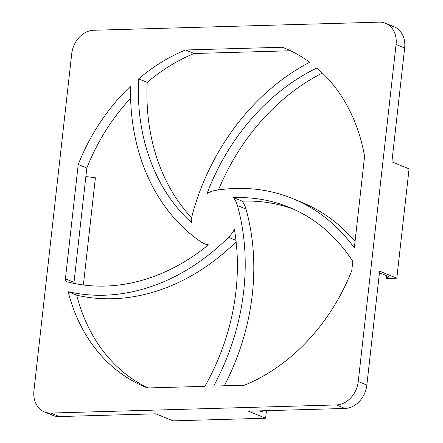 <?xml version="1.0" encoding="UTF-8"?>
<svg xmlns="http://www.w3.org/2000/svg" width="443" height="443" viewBox="0 0 443 443"><rect width="100%" height="100%" fill="white"/><g stroke="black" fill="none" stroke-linecap="round" stroke-linejoin="round"><path stroke-width="0.66" d="M191.553 222.685A28.18 22.565 112.2 0 1 192.799 212.867A28.18 22.565 -67.8 0 0 191.553 222.685A201.969 161.723 112.2 0 1 138.637 78.871L147.231 82.381A183.214 146.705 112.2 0 1 194.106 53.503L185.512 49.987A183.214 146.705 -67.8 0 0 138.637 78.871A183.214 146.705 112.2 0 1 185.512 49.987L282.385 47.24A183.214 146.705 112.2 0 1 309.674 62.242A211.361 169.243 -67.8 0 0 192.799 212.867A211.361 169.243 112.2 0 1 309.674 62.242A183.214 146.705 -67.8 0 0 284.312 48.005A183.214 146.705 -67.8 0 0 282.385 47.24L286.222 48.808L282.385 47.24L185.512 49.987L194.106 53.503A183.214 146.705 -67.8 0 0 147.231 82.381A201.969 161.723 -67.8 0 0 191.775 217.995A201.969 161.723 112.2 0 1 147.231 82.381L138.637 78.871A201.969 161.723 -67.8 0 0 191.553 222.685M208.431 244.824A28.18 22.565 112.2 0 1 204.334 243.689A28.18 22.565 112.2 0 1 200.928 241.85A28.18 22.565 -67.8 0 0 208.431 244.824A201.969 161.723 112.2 0 1 65.891 281.477A183.214 146.705 112.2 0 1 65.403 278.835A183.214 146.705 -67.8 0 0 65.891 281.477A201.969 161.723 -67.8 0 0 208.431 244.824M74.197 283.442A183.214 146.705 112.2 0 1 73.998 282.346L65.403 278.835L78.228 164.497A183.214 146.705 112.2 0 1 130.591 86.103A211.361 169.243 -67.8 0 0 200.928 241.85A211.361 169.243 112.2 0 1 130.591 86.103A183.214 146.705 -67.8 0 0 78.228 164.497L65.403 278.835L73.998 282.346A183.214 146.705 -67.8 0 0 74.197 283.442M234.38 229.341A28.18 22.565 112.2 0 1 228.499 237.321L235.969 240.377L228.499 237.321A28.18 22.565 -67.8 0 0 234.38 229.341A201.969 161.723 112.2 0 1 204.871 386.335L147.602 387.963L204.871 386.335A201.969 161.723 -67.8 0 0 234.38 229.341M351.759 270.701L352.805 261.414L351.759 270.701A183.214 146.705 112.2 0 1 244.475 385.211L213.648 386.086A211.361 169.243 -67.8 0 0 237.404 205.535L245.998 209.052A28.18 22.565 -67.8 0 0 242.133 201.144L233.539 197.633A28.18 22.565 112.2 0 1 237.404 205.535A28.18 22.565 -67.8 0 0 233.539 197.633A201.969 161.723 112.2 0 1 352.805 261.414A201.969 161.723 -67.8 0 0 289.152 207.291A201.969 161.723 -67.8 0 0 233.539 197.633L242.133 201.144A28.18 22.565 112.2 0 1 245.998 209.052A211.361 169.243 112.2 0 1 224.274 385.787A211.361 169.243 -67.8 0 0 245.998 209.052L237.404 205.535A211.361 169.243 112.2 0 1 213.648 386.086L244.475 385.211A183.214 146.705 -67.8 0 0 351.759 270.701M218.46 189.942A201.969 161.723 112.2 0 1 322.432 73.017A201.969 161.723 -67.8 0 0 218.46 189.942M316.906 67.989A201.969 161.723 -67.8 0 0 207.069 193.519A201.969 161.723 112.2 0 1 316.906 67.989A183.214 146.705 112.2 0 1 364.583 156.368A183.214 146.705 -67.8 0 0 316.906 67.989M389.596 25.705A23.485 18.805 112.2 0 1 404.658 47.982L396.064 44.466L358.254 381.528L366.848 385.039L379.623 271.16L396.812 278.187L409.072 168.883L391.883 161.856L404.658 47.982L391.883 161.856L409.072 168.883L396.812 278.187L386.158 278.492L386.473 275.657L386.158 278.492L389.032 276.698L379.441 272.783L389.032 276.698L386.158 278.492L396.812 278.187L379.623 271.16L366.848 385.039A23.485 18.805 112.2 0 1 344.909 408.457L336.315 404.941L50.735 413.053L59.329 416.564L155.814 413.823L173.003 420.85L265.617 418.22L248.423 411.193L344.909 408.457L248.423 411.193L265.617 418.22L173.003 420.85L155.814 413.823L59.329 416.564A23.485 18.805 112.2 0 1 48.99 413.009M93.672 30.257L379.252 22.15L93.672 30.257A23.485 18.805 -67.8 0 0 71.733 53.675L33.928 390.732L71.733 53.675A23.485 18.805 112.2 0 1 93.672 30.257M44.416 411.924L53.01 415.434A23.485 18.805 -67.8 0 0 59.329 416.564L50.735 413.053A23.485 18.805 112.2 0 1 44.416 411.924A23.485 18.805 112.2 0 1 33.928 390.732A23.485 18.805 -67.8 0 0 50.735 413.053L336.315 404.941A23.485 18.805 -67.8 0 0 358.254 381.528L396.064 44.466A23.485 18.805 -67.8 0 0 379.252 22.15A23.485 18.805 112.2 0 1 385.576 23.28A23.485 18.805 112.2 0 1 396.064 44.466L404.658 47.982A23.485 18.805 -67.8 0 0 394.17 26.79L385.576 23.28M147.602 387.963A183.214 146.705 112.2 0 1 68.15 291.693A211.361 169.243 -67.8 0 0 228.499 237.321A211.361 169.243 112.2 0 1 68.15 291.693A183.214 146.705 -67.8 0 0 145.675 387.193A183.214 146.705 -67.8 0 0 147.602 387.963M364.583 156.368L354.322 247.881A211.361 169.243 -67.8 0 0 215.342 190.424A28.18 22.565 -67.8 0 0 207.069 193.519A28.18 22.565 112.2 0 1 215.342 190.424A211.361 169.243 112.2 0 1 292.701 198.597A211.361 169.243 112.2 0 1 354.322 247.881L364.583 156.368M130.607 98.274A183.214 146.705 -67.8 0 0 86.822 168.013L73.998 282.346L86.822 168.013L78.228 164.497L86.822 168.013A183.214 146.705 112.2 0 1 130.607 98.274M290.536 50.762L194.106 53.503L290.536 50.762M236.125 241.789A211.361 169.243 112.2 0 1 76.75 295.204A183.214 146.705 -67.8 0 0 148.045 387.952A183.214 146.705 112.2 0 1 76.75 295.204L68.15 291.693L76.75 295.204A211.361 169.243 -67.8 0 0 236.125 241.789M293.416 209.124A201.969 161.723 -67.8 0 0 242.133 201.144A201.969 161.723 112.2 0 1 293.416 209.124M296.971 200.424A211.361 169.243 112.2 0 1 355.048 241.374A211.361 169.243 -67.8 0 0 301.301 202.108L292.701 198.597M358.254 381.528A23.485 18.805 112.2 0 1 336.315 404.941L344.909 408.457A23.485 18.805 -67.8 0 0 366.848 385.039L358.254 381.528M266.459 410.683L265.617 418.22L266.459 410.683M262.223 412.051L263.175 410.777L262.223 412.051L259.371 410.882L262.223 412.051M83.378 284.976L95.4 177.787L85.87 176.535L95.4 177.787L83.378 284.976M204.334 243.689L207.994 245.184"/></g></svg>
